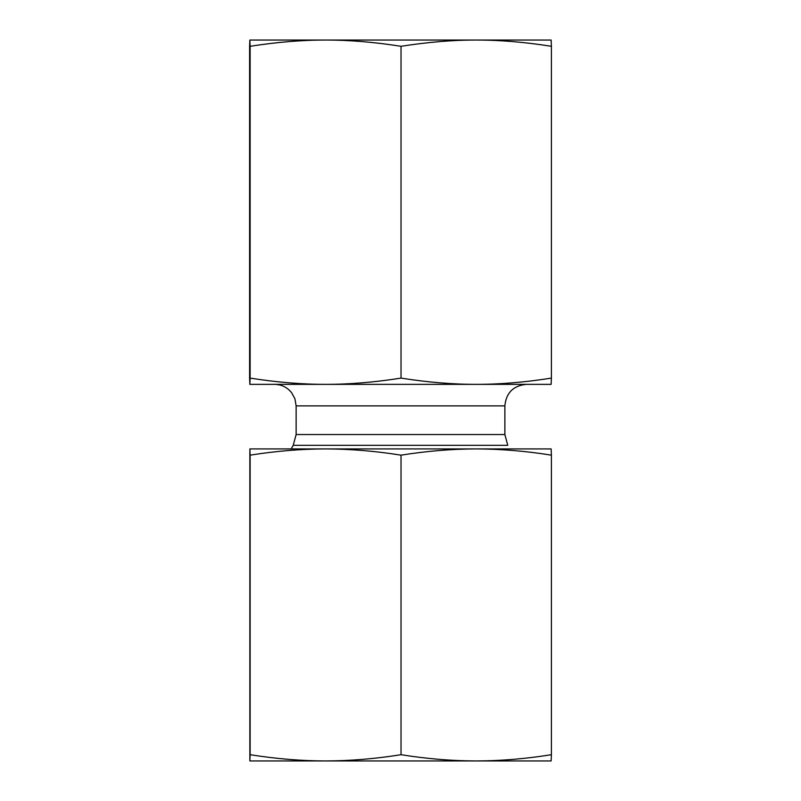 <?xml version="1.0" encoding="UTF-8"?>
<svg xmlns="http://www.w3.org/2000/svg" width="801" height="801" viewBox="0 0 801 801"><rect width="100%" height="100%" fill="white"/><g stroke="black" fill="none" stroke-linecap="round" stroke-linejoin="round"><path stroke-width="1.2" d="M249.862 40.05L551.138 40.05L551.398 46.298C524.745 42.103 499.684 40.03 476.215 40.05C452.745 40.03 427.684 42.103 401.031 46.298C374.277 42.103 349.126 40.03 325.576 40.05C302.027 40.03 276.876 42.103 250.132 46.298L249.862 40.05L249.602 46.298L249.602 378.112L249.862 384.36L250.132 378.112C276.876 382.307 302.027 384.38 325.576 384.36C349.126 384.38 374.277 382.307 401.031 378.112C427.684 382.307 452.745 384.38 476.215 384.36C499.684 384.38 524.745 382.307 551.398 378.112L551.138 384.36L249.862 384.36M401.031 46.298L401.031 378.112M551.398 46.298L551.398 378.112M250.132 46.298L250.132 378.112M504.87 434.542L507.754 445.306L293.246 445.306L296.13 434.542L504.87 434.542L504.87 405.877C506.142 392.81 513.321 385.631 526.387 384.36M249.862 760.95L250.132 754.702C275.834 758.807 300.986 760.89 325.576 760.95L249.862 760.95L249.862 448.92L325.576 448.92L266.002 448.92M551.138 760.95L325.576 760.95C350.167 760.89 375.319 758.807 401.031 754.702C426.643 758.807 451.704 760.89 476.215 760.95C500.725 760.89 525.786 758.807 551.398 754.702L551.138 760.95M534.998 448.92L476.215 448.92L551.138 448.92L551.398 455.158C525.786 451.063 500.725 448.981 476.215 448.92C451.704 448.981 426.643 451.063 401.031 455.158C375.319 451.063 350.167 448.981 325.576 448.92L476.215 448.92M325.576 448.92C300.986 448.981 275.834 451.063 250.132 455.158L249.862 448.92M551.398 455.158L551.398 754.702M250.132 455.158L250.132 754.702M401.031 455.158L401.031 754.702M296.13 434.542L296.13 405.877L504.87 405.877M293.246 445.306L291.163 448.92M296.13 405.877L294.918 398.748L291.514 392.56C287.128 387.243 281.501 384.51 274.613 384.36"/></g></svg>
